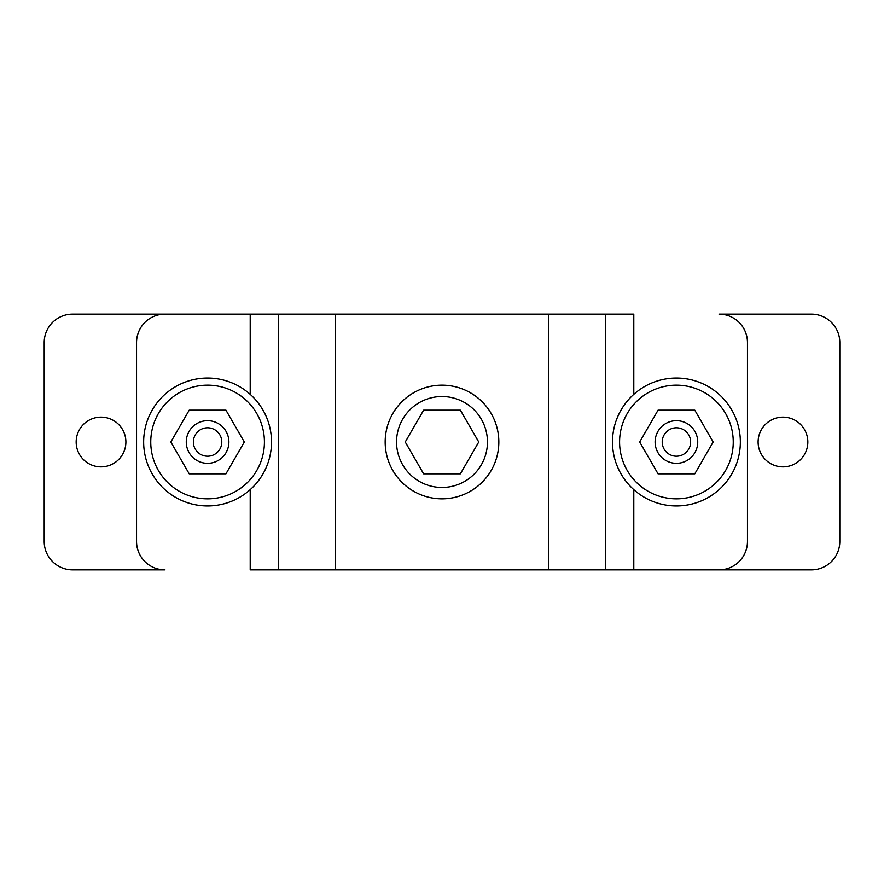 <?xml version="1.0" encoding="UTF-8"?>
<svg xmlns="http://www.w3.org/2000/svg" width="884" height="884" viewBox="0 0 884 884"><rect width="100%" height="100%" fill="white"/><g stroke="black" fill="none" stroke-linecap="round" stroke-linejoin="round"><path stroke-width="1.33" d="M207.585 456.21A14.21 14.21 0 0 0 221.785 442A14.21 14.21 0 0 0 207.585 427.79A14.21 14.21 0 0 0 193.375 442A14.21 14.21 0 0 0 207.585 456.21M207.585 420.685A21.315 21.315 0 0 1 228.89 442A21.315 21.315 0 0 1 207.585 463.315A21.315 21.315 0 0 1 186.27 442A21.315 21.315 0 0 1 207.585 420.685M676.415 456.21A14.21 14.21 0 0 0 690.625 442A14.21 14.21 0 0 0 676.415 427.79A14.21 14.21 0 0 0 662.215 442A14.21 14.21 0 0 0 676.415 456.21M676.415 420.685A21.315 21.315 0 0 1 697.73 442A21.315 21.315 0 0 1 676.415 463.315A21.315 21.315 0 0 1 655.11 442A21.315 21.315 0 0 1 676.415 420.685M676.415 498.83A56.83 56.83 0 0 0 733.245 442A56.83 56.83 0 0 0 676.415 385.17A56.83 56.83 0 0 0 619.585 442A56.83 56.83 0 0 0 676.415 498.83M207.585 498.83A56.83 56.83 0 0 0 264.415 442A56.83 56.83 0 0 0 207.585 385.17A56.83 56.83 0 0 0 150.755 442A56.83 56.83 0 0 0 207.585 498.83M676.415 505.935A63.935 63.935 0 0 0 740.35 442A63.935 63.935 0 0 0 676.415 378.065A63.935 63.935 0 0 0 612.49 442A63.935 63.935 0 0 0 676.415 505.935M207.585 505.935A63.935 63.935 0 0 0 271.51 442A63.935 63.935 0 0 0 207.585 378.065A63.935 63.935 0 0 0 143.65 442A63.935 63.935 0 0 0 207.585 505.935M442 385.17A56.83 56.83 0 0 1 498.83 442A56.83 56.83 0 0 1 442 498.83A56.83 56.83 0 0 1 385.17 442A56.83 56.83 0 0 1 442 385.17M442 396.54A45.46 45.46 0 0 1 487.46 442A45.46 45.46 0 0 1 442 487.46A45.46 45.46 0 0 1 396.54 442A45.46 45.46 0 0 1 442 396.54M782.97 417.137A24.863 24.863 0 0 0 758.107 442A24.863 24.863 0 0 0 782.97 466.863A24.863 24.863 0 0 0 807.832 442A24.863 24.863 0 0 0 782.97 417.137M101.03 417.137A24.863 24.863 0 0 0 76.168 442A24.863 24.863 0 0 0 101.03 466.863A24.863 24.863 0 0 0 125.893 442A24.863 24.863 0 0 0 101.03 417.137M633.795 489.648L633.795 569.86L811.39 569.86A28.41 28.41 0 0 0 839.8 541.45L839.8 342.55A28.41 28.41 0 0 0 811.39 314.14L719.035 314.14A28.41 28.41 0 0 1 747.455 342.55L747.455 541.45A28.41 28.41 0 0 1 719.035 569.86L605.385 569.86L605.385 314.14L72.61 314.14A28.41 28.41 0 0 0 44.2 342.55L44.2 541.45A28.41 28.41 0 0 0 72.61 569.86L164.965 569.86A28.41 28.41 0 0 1 136.545 541.45L136.545 342.55A28.41 28.41 0 0 1 164.965 314.14L250.205 314.14L250.205 394.352M633.795 394.352L633.795 314.14L605.385 314.14M605.385 569.86L250.205 569.86L250.205 489.648M278.615 569.86L278.615 314.14M189.209 473.824L225.95 473.824L244.327 442L225.95 410.176L189.209 410.176L170.833 442L189.209 473.824M658.05 473.824L694.791 473.824L713.167 442L694.791 410.176L658.05 410.176L639.673 442L658.05 473.824M423.624 473.824L460.376 473.824L478.752 442L460.376 410.176L423.624 410.176L405.248 442L423.624 473.824M548.555 569.86L548.555 314.14M335.445 569.86L335.445 314.14"/></g></svg>
